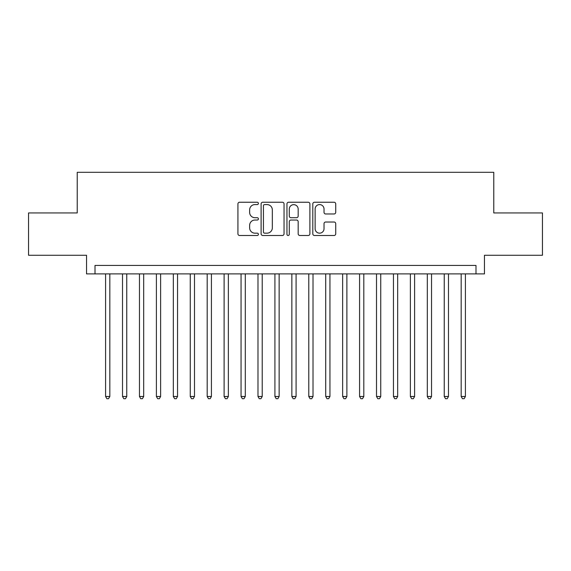<?xml version="1.0" encoding="UTF-8"?>
<svg xmlns="http://www.w3.org/2000/svg" width="571" height="571" viewBox="0 0 571 571"><rect width="100%" height="100%" fill="white"/><g stroke="black" fill="none" stroke-linecap="round" stroke-linejoin="round"><path stroke-width="0.86" d="M258.406 203.412A1.163 1.163 0 0 0 257.243 202.248L239.584 202.248A1.663 1.663 0 0 0 237.921 203.911L237.921 233.832A1.663 1.663 0 0 0 239.584 235.495L257.243 235.495A1.163 1.163 0 0 0 258.406 234.331A1.163 1.163 0 0 0 257.243 233.168L254.959 233.168A5.317 5.317 0 0 1 249.641 227.843L249.641 225.352A5.317 5.317 0 0 1 254.959 220.035L257.243 220.035A1.163 1.163 0 0 0 258.406 218.871A1.163 1.163 0 0 0 257.243 217.708L254.959 217.708A5.317 5.317 0 0 1 249.641 212.391L249.641 209.892A5.317 5.317 0 0 1 254.959 204.575L257.243 204.575A1.163 1.163 0 0 0 258.406 203.412M334.071 213.968A1.663 1.663 0 0 0 335.734 212.305L335.734 203.911A1.663 1.663 0 0 0 334.071 202.248L314.464 202.248A1.663 1.663 0 0 0 312.801 203.911L312.801 233.832A1.663 1.663 0 0 0 314.464 235.495L334.071 235.495A1.663 1.663 0 0 0 335.734 233.832L335.734 223.689A1.663 1.663 0 0 0 334.071 222.026L325.677 222.026A1.663 1.663 0 0 0 324.021 223.689L324.021 228.721A4.447 4.447 0 0 1 319.574 233.168A4.447 4.447 0 0 1 315.128 228.721L315.128 209.022A4.447 4.447 0 0 1 319.574 204.575A4.447 4.447 0 0 1 324.021 209.022L324.021 212.305A1.663 1.663 0 0 0 325.677 213.968L334.071 213.968M475.993 273.902L484.458 273.902L484.458 255.273L542.45 255.273L542.45 212.947L493.772 212.947L493.772 172.306L77.228 172.306L77.228 212.947L28.55 212.947L28.55 255.273L86.542 255.273L86.542 273.902L475.993 273.902L475.993 265.436L95.007 265.436L95.007 273.902M284.044 203.911A1.663 1.663 0 0 0 282.381 202.248L262.774 202.248A1.663 1.663 0 0 0 261.111 203.911L261.111 233.832A1.663 1.663 0 0 0 262.774 235.495L282.381 235.495A1.663 1.663 0 0 0 284.044 233.832L284.044 203.911M288.619 202.248L308.226 202.248A1.663 1.663 0 0 1 309.889 203.911L309.889 233.832A1.663 1.663 0 0 1 308.226 235.495L299.832 235.495A1.663 1.663 0 0 1 298.176 233.832L298.176 221.698A1.663 1.663 0 0 0 296.513 220.035L290.946 220.035A1.663 1.663 0 0 0 289.283 221.698L289.283 234.331A1.163 1.163 0 0 1 288.119 235.495A1.163 1.163 0 0 1 286.956 234.331L286.956 203.911A1.663 1.663 0 0 1 288.619 202.248M264.601 204.575A1.163 1.163 0 0 0 263.438 205.738L263.438 231.997A1.163 1.163 0 0 0 264.601 233.168L267.007 233.168A5.317 5.317 0 0 0 272.331 227.843L272.331 209.892A5.317 5.317 0 0 0 267.007 204.575L264.601 204.575M298.176 209.107A4.447 4.447 0 0 0 293.73 204.661A4.447 4.447 0 0 0 289.283 209.107L289.283 216.045A1.663 1.663 0 0 0 290.946 217.708L296.513 217.708A1.663 1.663 0 0 0 298.176 216.045L298.176 209.107M105.592 273.902L105.592 396.495L109.825 396.495L109.825 273.902M109.825 396.495L108.554 398.694L106.863 398.694L105.592 396.495M122.522 273.902L122.522 396.495L126.755 396.495L126.755 273.902M126.755 396.495L125.492 398.694L123.793 398.694L122.522 396.495M139.46 273.902L139.46 396.495L143.692 396.495L143.692 273.902M143.692 396.495L142.422 398.694L140.73 398.694L139.46 396.495M156.39 273.902L156.39 396.495L160.622 396.495L160.622 273.902M160.622 396.495L159.352 398.694L157.66 398.694L156.39 396.495M173.32 273.902L173.32 396.495L177.552 396.495L177.552 273.902M177.552 396.495L176.289 398.694L174.59 398.694L173.32 396.495M190.257 273.902L190.257 396.495L194.49 396.495L194.49 273.902M194.49 396.495L193.219 398.694L191.528 398.694L190.257 396.495M207.187 273.902L207.187 396.495L211.42 396.495L211.42 273.902M211.42 396.495L210.149 398.694L208.458 398.694L207.187 396.495M224.118 273.902L224.118 396.495L228.35 396.495L228.35 273.902M228.35 396.495L227.08 398.694L225.388 398.694L224.118 396.495M241.055 273.902L241.055 396.495L245.287 396.495L245.287 273.902M245.287 396.495L244.017 398.694L242.325 398.694L241.055 396.495M257.985 273.902L257.985 396.495L262.217 396.495L262.217 273.902M262.217 396.495L260.947 398.694L259.255 398.694L257.985 396.495M274.915 273.902L274.915 396.495L279.148 396.495L279.148 273.902M279.148 396.495L277.877 398.694L276.186 398.694L274.915 396.495M291.852 273.902L291.852 396.495L296.085 396.495L296.085 273.902M296.085 396.495L294.814 398.694L293.123 398.694L291.852 396.495M308.783 273.902L308.783 396.495L313.015 396.495L313.015 273.902M313.015 396.495L311.745 398.694L310.053 398.694L308.783 396.495M325.713 273.902L325.713 396.495L329.945 396.495L329.945 273.902M329.945 396.495L328.675 398.694L326.983 398.694L325.713 396.495M342.65 273.902L342.65 396.495L346.882 396.495L346.882 273.902M346.882 396.495L345.612 398.694L343.92 398.694L342.65 396.495M359.58 273.902L359.58 396.495L363.813 396.495L363.813 273.902M363.813 396.495L362.542 398.694L360.851 398.694L359.58 396.495M376.51 273.902L376.51 396.495L380.743 396.495L380.743 273.902M380.743 396.495L379.472 398.694L377.781 398.694L376.51 396.495M393.448 273.902L393.448 396.495L397.68 396.495L397.68 273.902M397.68 396.495L396.41 398.694L394.711 398.694L393.448 396.495M410.378 273.902L410.378 396.495L414.61 396.495L414.61 273.902M414.61 396.495L413.34 398.694L411.648 398.694L410.378 396.495M427.308 273.902L427.308 396.495L431.54 396.495L431.54 273.902M431.54 396.495L430.27 398.694L428.578 398.694L427.308 396.495M444.245 273.902L444.245 396.495L448.478 396.495L448.478 273.902M448.478 396.495L447.207 398.694L445.508 398.694L444.245 396.495M461.175 273.902L461.175 396.495L465.408 396.495L465.408 273.902M465.408 396.495L464.137 398.694L462.446 398.694L461.175 396.495"/></g></svg>
